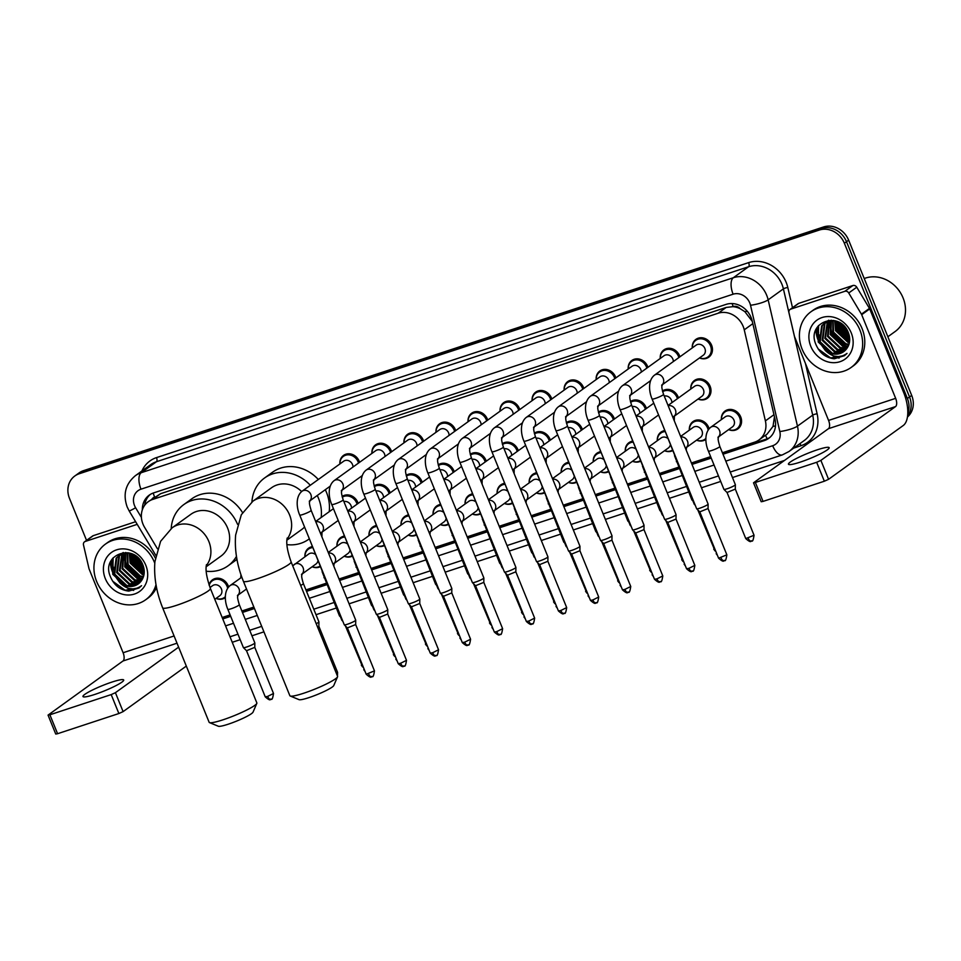 <?xml version="1.0" encoding="UTF-8"?>
<svg xmlns="http://www.w3.org/2000/svg" width="961" height="961" viewBox="0 0 961 961"><rect width="100%" height="100%" fill="white"/><g stroke="black" fill="none" stroke-linecap="round" stroke-linejoin="round"><path stroke-width="1.44" d="M689.349 430.144A10.991 9.634 54.2 0 1 693.001 421.591A10.991 9.634 54.2 0 1 708.677 427.465A10.991 9.634 54.2 0 1 709.122 428.738M705.879 439.405A10.991 9.634 54.2 0 1 705.855 439.417A10.991 9.634 54.2 0 1 696.581 440.174M672.508 450.745A10.991 9.634 54.2 0 1 664.544 450.733M640.482 461.292A10.991 9.634 54.2 0 1 632.506 461.28M608.445 471.839A10.991 9.634 54.2 0 1 600.469 471.827M576.408 482.386A10.991 9.634 54.2 0 1 568.431 482.374M544.37 492.945A10.991 9.634 54.2 0 1 536.394 492.921M512.333 503.492A10.991 9.634 54.2 0 1 504.369 503.468M480.296 514.039A10.991 9.634 54.2 0 1 472.331 514.027M448.27 524.586A10.991 9.634 54.2 0 1 440.294 524.574M416.233 535.133A10.991 9.634 54.2 0 1 408.257 535.121M384.196 545.68A10.991 9.634 54.2 0 1 376.219 545.668M352.158 556.239A10.991 9.634 54.2 0 1 344.182 556.215M320.121 566.786A10.991 9.634 54.2 0 1 312.157 566.774M292.048 564.191A10.991 9.634 54.2 0 1 292.216 564.6A10.991 9.634 54.2 0 1 292.372 565.008M209.078 584.949A10.991 9.634 54.2 0 1 212.477 579.831A10.991 9.634 54.2 0 1 228.153 585.693A10.991 9.634 54.2 0 1 228.586 586.979M225.342 597.646A10.991 9.634 54.2 0 1 225.318 597.658A10.991 9.634 54.2 0 1 216.045 598.415M721.387 419.597A10.991 9.634 54.2 0 1 725.038 411.044A10.991 9.634 54.2 0 1 740.715 416.906A10.991 9.634 54.2 0 1 737.892 428.87A10.991 9.634 54.2 0 1 728.606 429.627M662.465 390.995A10.991 9.634 54.2 0 1 678.106 396.893A10.991 9.634 54.2 0 1 678.478 397.926M630.44 401.542A10.991 9.634 54.2 0 1 646.068 407.44A10.991 9.634 54.2 0 1 646.441 408.473M598.403 412.089A10.991 9.634 54.2 0 1 614.043 417.987A10.991 9.634 54.2 0 1 614.403 419.02M566.365 422.648A10.991 9.634 54.2 0 1 582.006 428.534A10.991 9.634 54.2 0 1 582.366 429.567M534.328 433.195A10.991 9.634 54.2 0 1 549.968 439.093A10.991 9.634 54.2 0 1 550.329 440.114M502.291 443.742A10.991 9.634 54.2 0 1 517.931 449.64A10.991 9.634 54.2 0 1 518.303 450.673M470.253 454.289A10.991 9.634 54.2 0 1 485.894 460.187A10.991 9.634 54.2 0 1 486.266 461.22M438.228 464.836A10.991 9.634 54.2 0 1 453.856 470.734A10.991 9.634 54.2 0 1 454.229 471.767M406.191 475.395A10.991 9.634 54.2 0 1 421.831 481.281A10.991 9.634 54.2 0 1 422.191 482.314M374.153 485.942A10.991 9.634 54.2 0 1 389.794 491.828A10.991 9.634 54.2 0 1 390.154 492.861M342.116 496.489A10.991 9.634 54.2 0 1 357.756 502.387A10.991 9.634 54.2 0 1 358.117 503.408M690.815 389.037A10.991 9.634 54.2 0 1 694.467 380.472A10.991 9.634 54.2 0 1 710.143 386.346A10.991 9.634 54.2 0 1 707.32 398.298A10.991 9.634 54.2 0 1 698.034 399.055M500.068 411.212A10.991 9.634 54.2 0 1 503.72 402.647A10.991 9.634 54.2 0 1 519.396 408.521A10.991 9.634 54.2 0 1 519.757 409.554M468.031 421.759A10.991 9.634 54.2 0 1 471.683 413.194A10.991 9.634 54.2 0 1 487.359 419.068A10.991 9.634 54.2 0 1 487.72 420.101M628.206 369.012A10.991 9.634 54.2 0 1 631.857 360.459A10.991 9.634 54.2 0 1 647.534 366.321A10.991 9.634 54.2 0 1 647.906 367.354M435.994 432.306A10.991 9.634 54.2 0 1 439.645 423.753A10.991 9.634 54.2 0 1 455.322 429.615A10.991 9.634 54.2 0 1 455.694 430.648M660.243 358.465A10.991 9.634 54.2 0 1 663.895 349.9A10.991 9.634 54.2 0 1 679.571 355.774A10.991 9.634 54.2 0 1 679.932 356.807M532.106 400.665A10.991 9.634 54.2 0 1 535.757 392.1A10.991 9.634 54.2 0 1 551.434 397.974A10.991 9.634 54.2 0 1 551.794 398.995M596.168 379.559A10.991 9.634 54.2 0 1 599.82 371.006A10.991 9.634 54.2 0 1 615.496 376.868A10.991 9.634 54.2 0 1 615.869 377.901M564.131 390.106A10.991 9.634 54.2 0 1 567.795 381.553A10.991 9.634 54.2 0 1 583.471 387.415A10.991 9.634 54.2 0 1 583.832 388.448M403.956 442.853A10.991 9.634 54.2 0 1 407.608 434.3A10.991 9.634 54.2 0 1 423.284 440.162A10.991 9.634 54.2 0 1 423.657 441.195M371.919 453.4A10.991 9.634 54.2 0 1 375.583 444.847A10.991 9.634 54.2 0 1 391.259 450.721A10.991 9.634 54.2 0 1 391.62 451.742M339.894 463.959A10.991 9.634 54.2 0 1 343.545 455.394A10.991 9.634 54.2 0 1 359.222 461.268A10.991 9.634 54.2 0 1 359.582 462.301M692.28 347.918A10.991 9.634 54.2 0 1 695.932 339.353A10.991 9.634 54.2 0 1 711.608 345.227A10.991 9.634 54.2 0 1 708.774 357.18A10.991 9.634 54.2 0 1 699.5 357.948M752.307 321.418L744.859 311.664L740.102 308.661A6.871 6.018 -125.8 0 0 733.219 306.571A20.601 9.538 -108.2 0 1 732.114 303.556M722.408 452.775L754.649 442.156A20.601 18.067 -125.8 0 0 759.01 439.934A20.601 18.067 -125.8 0 0 765.388 420.882L744.246 329.827A20.601 18.067 -125.8 0 0 743.177 326.452A20.601 18.067 -125.8 0 0 718.143 313.238L152.631 499.456A20.601 18.067 -125.8 0 0 148.27 501.678A20.601 18.067 -125.8 0 0 144.57 527.301L157.472 548.815M733.219 306.571L732.907 306.667A20.601 18.067 54.2 0 1 740.102 308.661M759.01 439.934L767.046 434.144L773.004 426.396L774.458 416.822M732.907 306.667L726.192 307.436L160.679 493.666L148.27 501.678M222.171 617.503L230.111 614.884M241.872 611.004L253.86 607.064M305.946 589.91L326.211 583.243M339.029 579.015L358.249 572.684M371.054 568.468L390.286 562.137M403.091 557.921L422.323 551.59M435.129 547.374L454.361 541.043M467.166 536.827L486.386 530.496M499.203 526.268L518.423 519.937M531.241 515.721L550.461 509.39M563.266 505.174L582.498 498.843M595.303 494.627L614.535 488.296M627.341 484.08L646.573 477.749M659.378 473.533L678.598 467.19M691.415 462.974L710.635 456.643M657.312 440.703A10.991 9.634 54.2 0 1 660.964 432.138A10.991 9.634 54.2 0 1 664.363 430.684M625.275 451.25A10.991 9.634 54.2 0 1 628.938 442.685A10.991 9.634 54.2 0 1 632.326 441.231M593.249 461.797A10.991 9.634 54.2 0 1 596.901 453.244A10.991 9.634 54.2 0 1 600.289 451.778M561.212 472.344A10.991 9.634 54.2 0 1 564.864 463.791A10.991 9.634 54.2 0 1 568.263 462.325M529.175 482.89A10.991 9.634 54.2 0 1 532.826 474.338A10.991 9.634 54.2 0 1 536.226 472.872M497.137 493.449A10.991 9.634 54.2 0 1 500.789 484.885A10.991 9.634 54.2 0 1 504.189 483.419M465.1 503.996A10.991 9.634 54.2 0 1 468.764 495.432A10.991 9.634 54.2 0 1 472.151 493.978M433.063 514.543A10.991 9.634 54.2 0 1 436.726 505.979A10.991 9.634 54.2 0 1 440.114 504.525M401.037 525.09A10.991 9.634 54.2 0 1 404.689 516.538A10.991 9.634 54.2 0 1 408.077 515.072M369 535.637A10.991 9.634 54.2 0 1 372.652 527.084A10.991 9.634 54.2 0 1 376.051 525.619M336.963 546.184A10.991 9.634 54.2 0 1 340.614 537.631A10.991 9.634 54.2 0 1 344.014 536.166M304.925 556.743A10.991 9.634 54.2 0 1 308.577 548.178A10.991 9.634 54.2 0 1 311.977 546.725M240.851 577.837A10.991 9.634 54.2 0 1 241.007 574.87M722.996 454.217L764.307 440.606A20.601 18.067 -125.8 0 0 768.656 438.396A20.601 18.067 -125.8 0 0 775.034 419.332L752.199 320.974A20.601 18.067 -125.8 0 0 751.13 317.598A20.601 18.067 -125.8 0 0 726.096 304.385L153.628 492.897A20.601 18.067 -125.8 0 0 149.279 495.107A20.601 18.067 -125.8 0 0 142.348 509.774M133.639 590.414A27.473 24.097 54.2 0 1 128.738 588.853A27.473 24.097 54.2 0 0 133.639 590.414M839.109 358.105A27.473 24.097 54.2 0 1 834.208 356.543A27.473 24.097 54.2 0 0 839.109 358.105M112.593 572.227A27.473 24.097 54.2 0 1 110.431 562.209A27.473 24.097 54.2 0 0 112.593 572.227M818.063 339.918A27.473 24.097 54.2 0 1 815.901 329.899A27.473 24.097 54.2 0 0 818.063 339.918M86.538 540.37L69.504 498.423A20.601 18.067 54.2 0 1 74.814 475.995A20.601 18.067 54.2 0 1 79.162 473.773L819.337 230.039A20.601 18.067 54.2 0 1 844.371 243.253L907.4 398.491A20.601 18.067 54.2 0 1 907.773 413.506M784.308 460.499L732.474 477.557M720.702 481.437L701.482 487.768M688.665 491.984L669.445 498.315M656.639 502.531L637.407 508.862M624.602 513.09L605.37 519.42M592.565 523.637L573.333 529.967M560.527 534.184L541.295 540.514M528.49 544.731L509.27 551.061M496.453 555.278L477.233 561.608M464.427 565.825L445.195 572.167M432.39 576.384L413.158 582.714M400.353 586.931L381.121 593.261M368.315 597.478L349.095 603.808M336.278 608.025L316.013 614.704M263.927 631.857L251.938 635.798M240.178 639.678L232.238 642.284M74.814 475.995L79.09 472.908A20.601 18.067 54.2 0 1 83.451 470.686L823.613 226.952A20.601 18.067 54.2 0 1 848.647 240.178L911.689 395.415L909.538 396.953A20.601 18.067 54.2 0 1 907.568 416.149A20.601 18.067 54.2 0 0 909.538 396.953L846.509 241.716L909.538 396.953L907.4 398.491M823.613 226.952L821.475 228.502A20.601 18.067 54.2 0 1 846.509 241.716A20.601 18.067 54.2 0 0 821.475 228.502L81.313 472.235L821.475 228.502L819.337 230.039M76.952 474.446A20.601 18.067 54.2 0 1 81.313 472.235A20.601 18.067 54.2 0 0 76.952 474.446M113.939 568.504A27.473 24.097 54.2 0 1 113.518 567.062A27.473 24.097 54.2 0 0 113.939 568.504M113.086 565.2A27.473 24.097 54.2 0 1 112.593 558.485A27.473 24.097 54.2 0 0 113.086 565.2M819.409 336.194A27.473 24.097 54.2 0 1 818.988 334.752A27.473 24.097 54.2 0 0 819.409 336.194M818.556 332.878A27.473 24.097 54.2 0 1 818.063 326.175A27.473 24.097 54.2 0 0 818.556 332.878M222.76 618.932L230.688 616.325M242.46 612.445L254.449 608.505M306.535 591.351L326.8 584.672M339.605 580.456L358.837 574.125M371.643 569.909L390.875 563.578M403.68 559.362L422.9 553.031M435.717 548.815L454.937 542.485M467.755 538.268L486.975 531.926M499.78 527.709L519.012 521.379M531.817 517.162L551.049 510.832M563.855 506.615L583.087 500.285M595.892 496.068L615.112 489.738M627.929 485.521L647.149 479.191M659.967 474.962L679.187 468.632M691.992 464.415L711.224 458.085M144.643 505.306A20.601 18.067 54.2 0 1 150.372 494.386M230.388 615.581L224.165 617.635A20.601 18.067 54.2 0 1 222.423 618.103M769.701 437.579A20.601 18.067 54.2 0 1 766.446 439.069L722.696 453.472M710.924 457.352L691.692 463.682M678.886 467.899L659.666 474.229M646.849 478.446L627.629 484.776M614.812 488.993L595.592 495.323M582.786 499.54L563.554 505.87M550.749 510.099L531.517 516.429M518.712 520.646L499.48 526.976M486.674 531.193L467.454 537.523M454.637 541.74L435.417 548.07M422.6 552.287L403.38 558.617M390.574 562.846L371.342 569.176M358.537 573.393L339.305 579.723M326.5 583.94L306.235 590.607M254.148 607.76L242.16 611.713M816.43 328.77A27.473 24.097 -125.8 0 0 818.592 339.533M110.959 561.08A27.473 24.097 -125.8 0 0 113.122 571.843M911.689 395.415A20.601 18.067 54.2 0 1 907.448 417.002M800.249 462.121A21.971 2.823 -22.1 0 0 829.175 447.694A21.971 2.823 -22.1 0 0 817.367 449.784A21.971 2.823 -22.1 0 0 788.452 464.223A21.971 2.823 -22.1 0 0 800.249 462.121M790.759 309.13A3.436 3.015 -125.8 0 0 790.026 309.49L798.05 303.712A3.436 3.015 54.2 0 1 798.783 303.34L790.759 309.13L844.827 291.315L852.851 285.537A3.436 3.015 54.2 0 1 856.756 287.207L869.453 308.385A3.436 3.015 54.2 0 1 869.717 308.913L903.688 392.568A27.473 12.709 -108.2 0 1 903.232 425.519L828.574 479.311L824.346 481.221L816.658 462.289L820.886 460.379L895.544 406.587A6.871 3.183 71.8 0 0 895.652 398.347L861.693 314.691A3.436 3.015 -125.8 0 0 861.428 314.163L848.731 292.985A3.436 3.015 -125.8 0 0 844.827 291.315M798.783 303.34L852.851 285.537M790.026 309.49A3.436 3.015 -125.8 0 0 788.969 312.673L794.435 336.218A3.436 3.015 -125.8 0 0 794.615 336.782L828.574 420.438A6.871 3.183 71.8 0 1 828.466 428.678L753.52 482.806L755.37 482.47L763.046 501.402L824.346 481.221M763.046 501.402L761.208 501.738L753.52 482.806M755.37 482.47L816.658 462.289M864.227 278.534A30.908 27.112 54.2 0 1 903.064 297.898A30.908 27.112 54.2 0 1 895.111 331.545L887.868 336.758M802.111 349.143A34.344 30.115 54.2 0 1 810.952 311.772A34.344 30.115 54.2 0 1 859.939 330.103A34.344 30.115 54.2 0 1 851.098 367.486A34.344 30.115 54.2 0 1 802.111 349.143M810.952 311.772L813.09 310.223A34.344 30.115 54.2 0 1 862.077 328.566A34.344 30.115 54.2 0 1 853.236 365.949L851.098 367.486M834.268 358.789L844.455 355.69L847.025 353.384C839.95 358.513 832.707 357.54 825.307 350.477A17.166 15.064 54.2 0 0 843.734 351.63A17.166 15.064 54.2 0 0 847.17 347.99C850.053 343.545 850.485 338.536 848.455 332.938C840.286 310.043 806.267 321.851 815.733 344.05C819.373 352.855 825.547 357.768 834.268 358.789M851.266 332.962A24.037 21.082 54.2 0 1 839.986 361.708A24.037 21.082 54.2 0 1 810.784 346.296A24.037 21.082 54.2 0 1 822.051 317.538A24.037 21.082 54.2 0 1 851.266 332.962M826.232 322.103L824.97 323.509L822.844 339.87L835.169 351.474L845.091 350.501M825.859 322.307L824.298 323.989L822.172 340.35L834.496 351.954L844.779 350.789M827.769 321.418L825.511 337.936L837.848 349.54L846.269 349.251M827.373 321.575L824.85 338.416L837.175 350.02L845.98 349.576M829.427 320.902L828.19 336.014L840.527 347.618L847.302 347.798M829.007 321.01L827.529 336.494L839.854 348.098L847.049 348.182M831.229 320.578L830.869 334.08L843.193 345.684L848.251 346.14M830.76 320.638L830.196 334.56L842.533 346.164L848.034 346.573M833.175 320.457L833.547 332.158L845.872 343.762L849.007 344.254M832.682 320.469L832.875 332.638L845.199 344.242L848.839 344.747M835.289 320.83L836.214 330.224L849.524 342.056M834.737 320.686L835.553 330.704L847.878 342.308L849.416 342.633M837.716 321.695L838.893 328.302L849.716 339.425M837.067 321.43L838.232 328.782L849.704 340.134M840.719 323.328L841.572 326.368L849.368 336.002M839.878 322.812L840.899 326.86L849.536 336.975M844.07 326.127L847.998 331.857M831.277 320.181L825.139 322.704L822.292 325.431L820.165 341.792L832.49 353.396L843.806 351.582M833.788 320.481L824.466 323.196L821.619 325.911L819.493 342.272L825.307 350.477M828.562 320.277L826.532 321.827M828.766 320.253L826.172 322.031M828.838 320.241L828.046 321.094M828.538 320.373L827.649 321.262M841.632 323.989L849.08 334.812M838.004 321.827L839.277 326.8L849.716 338.981M835.145 321.791L836.599 328.734L849.44 342.044M829.799 325.647L831.253 332.578L844.082 345.9M842.208 324.434L848.875 334.116M838.4 322.007L839.614 326.56L849.692 338.536M835.457 320.878L836.935 328.482L849.572 341.72M830.112 323.785L831.589 332.338L845.812 346.14M818.616 325.491L818.207 341.984L833.307 356.026L838.485 356.615M818.111 348.867L830.628 357.96L844.731 355.486M337.539 676.808L333.755 685.565A18.884 2.427 157.9 0 1 308.925 697.626A18.884 2.427 157.9 0 1 299.051 699.656L290.222 696.016A25.755 3.303 -22.1 0 0 303.688 693.241A25.755 3.303 -22.1 0 0 337.539 676.808A25.755 3.303 -22.1 0 0 337.575 676.328L291.099 561.861A25.755 3.303 157.9 0 1 257.2 578.774A25.755 3.303 157.9 0 1 243.373 581.237L289.862 695.704A25.755 3.303 -22.1 0 0 290.222 696.016M301.634 491.539A25.755 22.584 -125.8 0 0 271.591 487.72L252.863 501.222L241.319 514.736L235.625 535.097C234.484 550.185 237.067 565.573 243.373 581.237M251.926 501.918A37.767 33.13 54.2 0 1 264.575 477.977A37.767 33.13 54.2 0 1 310.295 485.281M317.262 495.492A37.767 33.13 54.2 0 1 318.451 498.146A37.767 33.13 54.2 0 1 321.166 517.499M264.575 477.977L272.6 472.187A37.767 33.13 54.2 0 1 318.319 479.491M325.298 489.702A37.767 33.13 54.2 0 1 326.476 492.368A37.767 33.13 54.2 0 1 329.203 511.72M286.883 540.19L301.706 529.511A25.755 22.584 -125.8 0 0 304.565 527.012M309.346 538.809A37.767 33.13 54.2 0 1 308.733 539.265A37.767 33.13 54.2 0 1 286.907 544.623M256.815 703.392L253.031 712.149A18.884 2.427 157.9 0 1 228.201 724.21A18.884 2.427 157.9 0 1 218.327 726.24L209.498 722.6A25.755 3.303 -22.1 0 0 222.964 719.825A25.755 3.303 -22.1 0 0 256.815 703.392A25.755 3.303 -22.1 0 0 256.851 702.911L210.375 588.432A25.755 3.303 157.9 0 1 176.476 605.358A25.755 3.303 157.9 0 1 162.649 607.82L209.138 722.288A25.755 3.303 -22.1 0 0 209.498 722.6M206.159 566.774L220.982 556.095A25.755 22.584 -125.8 0 0 227.613 528.057A25.755 22.584 -125.8 0 0 190.867 514.303L172.139 527.805L160.595 541.319L154.901 561.68C153.76 576.768 156.343 592.156 162.649 607.82M171.202 528.502A37.767 33.13 54.2 0 1 183.839 504.561A37.767 33.13 54.2 0 1 237.559 524.334M183.839 504.561L191.876 498.771A37.767 33.13 54.2 0 1 242.532 512.585M236.454 556.383A37.767 33.13 54.2 0 1 228.009 565.849A37.767 33.13 54.2 0 1 206.183 571.206M236.959 559.362A37.767 33.13 54.2 0 1 236.034 560.071L228.009 565.849M661.661 385.205L662.249 384.592C662.405 386.67 660.567 384.52 663.546 394.346A6.186 0.793 157.9 0 1 655.414 398.407A6.186 0.793 157.9 0 1 655.09 398.515A6.186 0.793 157.9 0 1 652.087 398.995C648.987 391.944 647.738 380.532 654.429 375.186L696.064 345.179A6.186 5.418 54.2 0 1 704.881 348.483A6.186 5.418 54.2 0 1 703.296 355.21L662.165 384.844M692.34 347.87A10.307 9.033 54.2 0 1 695.8 340.302A10.307 9.033 54.2 0 1 710.491 345.804A10.307 9.033 54.2 0 1 707.837 357.011A10.307 9.033 54.2 0 1 699.572 357.9M663.546 394.346L708.101 504.081A6.186 0.793 157.9 0 1 708.113 504.129A6.186 0.793 157.9 0 1 707.584 504.693A6.186 0.793 157.9 0 1 699.968 508.141A6.186 0.793 157.9 0 1 696.677 508.777A6.186 0.793 157.9 0 1 696.653 508.729L652.087 398.995M708.053 508.513L699.776 511.877M629.623 395.764L630.212 395.139C630.368 397.217 628.542 395.067 631.509 404.893A6.186 0.793 157.9 0 1 623.377 408.954A6.186 0.793 157.9 0 1 623.052 409.062A6.186 0.793 157.9 0 1 620.049 409.542C616.95 402.491 615.701 391.079 622.392 385.733L664.027 355.738A6.186 5.418 54.2 0 1 672.844 359.03A6.186 5.418 54.2 0 1 673.337 361.564M660.303 358.417A10.307 9.033 54.2 0 1 663.763 350.849A10.307 9.033 54.2 0 1 678.454 356.351A10.307 9.033 54.2 0 1 678.874 357.564M631.509 404.893L676.063 514.64A6.186 0.793 157.9 0 1 676.076 514.676A6.186 0.793 157.9 0 1 675.547 515.24A6.186 0.793 157.9 0 1 667.931 518.7A6.186 0.793 157.9 0 1 664.64 519.324A6.186 0.793 157.9 0 1 664.616 519.288L620.049 409.542M692.352 571.17A4.469 2.066 -108.2 0 1 692.088 571.302A4.469 2.066 -108.2 0 1 688.953 568.311L694.827 565.38L676.015 519.084L667.739 522.424M597.586 406.311L598.186 405.698C598.343 407.776 596.505 405.614 599.472 415.44A6.186 0.793 157.9 0 1 591.339 419.501A6.186 0.793 157.9 0 1 591.015 419.609A6.186 0.793 157.9 0 1 588.024 420.101C584.913 413.038 583.663 401.626 590.354 396.28L631.99 366.285A6.186 5.418 54.2 0 1 640.807 369.589A6.186 5.418 54.2 0 1 641.299 372.111M628.266 368.964A10.307 9.033 54.2 0 1 631.725 361.396A10.307 9.033 54.2 0 1 646.429 366.898A10.307 9.033 54.2 0 1 646.837 368.123M599.472 415.44L644.038 525.186A6.186 0.793 157.9 0 1 644.038 525.223A6.186 0.793 157.9 0 1 643.51 525.799A6.186 0.793 157.9 0 1 635.894 529.247A6.186 0.793 157.9 0 1 632.602 529.871A6.186 0.793 157.9 0 1 632.578 529.835L588.024 420.101M660.315 581.717A4.469 2.066 -108.2 0 1 660.051 581.849A4.469 2.066 -108.2 0 1 656.916 578.87L662.79 575.939L643.99 529.631L635.726 532.995L632.602 529.871M565.548 416.858L566.149 416.245C566.305 418.323 564.467 416.161 567.434 425.999A6.186 0.793 157.9 0 1 559.302 430.06A6.186 0.793 157.9 0 1 558.978 430.156A6.186 0.793 157.9 0 1 555.987 430.648C552.875 423.597 551.638 412.173 558.329 406.827L599.964 376.832A6.186 5.418 54.2 0 1 608.781 380.136A6.186 5.418 54.2 0 1 609.262 382.658M596.24 379.511A10.307 9.033 54.2 0 1 599.688 371.943A10.307 9.033 54.2 0 1 614.391 377.445A10.307 9.033 54.2 0 1 614.8 378.67M611.941 540.166L612.001 535.77A6.186 0.793 157.9 0 1 612.001 535.77A6.186 0.793 157.9 0 1 611.472 536.346A6.186 0.793 157.9 0 1 603.856 539.794A6.186 0.793 157.9 0 1 600.565 540.418A6.186 0.793 157.9 0 1 600.541 540.382L555.987 430.648M628.278 592.264A4.469 2.066 -108.2 0 1 628.013 592.396A4.469 2.066 -108.2 0 1 624.878 589.417L630.752 586.486L611.953 540.178L603.676 543.518M533.511 427.405L534.112 426.792C534.268 428.87 532.43 426.72 535.397 436.546A6.186 0.793 157.9 0 1 527.265 440.606A6.186 0.793 157.9 0 1 526.94 440.703A6.186 0.793 157.9 0 1 523.949 441.195C520.838 434.144 519.601 422.72 526.292 417.374L567.927 387.379A6.186 5.418 54.2 0 1 576.744 390.683A6.186 5.418 54.2 0 1 577.225 393.205M564.203 390.058A10.307 9.033 54.2 0 1 567.663 382.49A10.307 9.033 54.2 0 1 582.354 387.992A10.307 9.033 54.2 0 1 582.774 389.217M535.397 436.546L579.963 546.28A6.186 0.793 157.9 0 1 579.976 546.328A6.186 0.793 157.9 0 1 579.435 546.893A6.186 0.793 157.9 0 1 571.831 550.341A6.186 0.793 157.9 0 1 568.528 550.965A6.186 0.793 157.9 0 1 568.504 550.929L523.949 441.195M592.841 599.964L598.715 597.033L579.915 550.725L571.639 554.077L590.45 600.385C596.661 605.923 595.424 601.886 595.976 602.955A4.469 2.066 -108.2 0 1 592.841 599.964L590.45 600.385M501.486 437.952L502.074 437.339C502.231 439.417 500.393 437.267 503.372 447.093A6.186 0.793 157.9 0 1 495.227 451.153A6.186 0.793 157.9 0 1 494.915 451.262A6.186 0.793 157.9 0 1 491.912 451.742C488.813 444.691 487.563 433.279 494.254 427.921L535.89 397.926A6.186 5.418 54.2 0 1 544.707 401.23A6.186 5.418 54.2 0 1 545.199 403.752M532.166 400.617A10.307 9.033 54.2 0 1 535.625 393.049A10.307 9.033 54.2 0 1 550.317 398.551A10.307 9.033 54.2 0 1 550.737 399.764M503.372 447.093L547.926 556.827A6.186 0.793 157.9 0 1 547.938 556.875A6.186 0.793 157.9 0 1 547.41 557.44A6.186 0.793 157.9 0 1 539.794 560.888A6.186 0.793 157.9 0 1 536.502 561.512A6.186 0.793 157.9 0 1 536.478 561.476L491.912 451.742M564.215 613.358A4.469 2.066 -108.2 0 1 563.939 613.502A4.469 2.066 -108.2 0 1 560.804 610.511L566.678 607.58L547.878 561.272L539.614 564.648L536.502 561.512M469.448 448.511L470.037 447.886C470.193 449.964 468.355 447.814 471.334 457.64A6.186 0.793 157.9 0 1 463.202 461.7A6.186 0.793 157.9 0 1 462.878 461.809A6.186 0.793 157.9 0 1 459.875 462.289C456.775 455.238 455.526 443.826 462.217 438.48L503.852 408.473A6.186 5.418 54.2 0 1 512.669 411.776A6.186 5.418 54.2 0 1 513.162 414.311M500.128 411.164A10.307 9.033 54.2 0 1 503.588 403.596A10.307 9.033 54.2 0 1 518.279 409.098A10.307 9.033 54.2 0 1 518.7 410.311M471.334 457.64L515.889 567.374A6.186 0.793 157.9 0 1 515.901 567.422A6.186 0.793 157.9 0 1 515.372 567.987A6.186 0.793 157.9 0 1 507.756 571.435A6.186 0.793 157.9 0 1 504.465 572.071A6.186 0.793 157.9 0 1 504.441 572.035L459.875 462.289M515.841 571.807L507.564 575.171L526.376 621.491C532.598 627.016 531.349 622.992 531.901 624.049A4.469 2.066 -108.2 0 1 528.766 621.058L526.376 621.491M437.411 459.058L438 458.445C438.156 460.523 436.33 458.361 439.297 468.187A6.186 0.793 157.9 0 1 431.165 472.247A6.186 0.793 157.9 0 1 430.84 472.356A6.186 0.793 157.9 0 1 427.837 472.836C424.738 465.785 423.489 454.373 430.18 449.027L471.815 419.032A6.186 5.418 54.2 0 1 480.632 422.323A6.186 5.418 54.2 0 1 481.125 424.858M468.091 421.711A10.307 9.033 54.2 0 1 471.551 414.143A10.307 9.033 54.2 0 1 486.242 419.645A10.307 9.033 54.2 0 1 486.662 420.87M439.297 468.187L483.851 577.933A6.186 0.793 157.9 0 1 483.863 577.969A6.186 0.793 157.9 0 1 483.335 578.546A6.186 0.793 157.9 0 1 475.719 581.994A6.186 0.793 157.9 0 1 472.428 582.618A6.186 0.793 157.9 0 1 472.404 582.582L427.837 472.836M496.741 631.617L502.615 628.674L483.803 582.378L475.527 585.717L494.338 632.038C500.561 637.575 499.312 633.539 499.876 634.596A4.469 2.066 -108.2 0 1 496.741 631.617L494.338 632.038M405.374 469.605L405.974 468.992C406.131 471.07 404.293 468.908 407.26 478.746A6.186 0.793 157.9 0 1 399.127 482.806A6.186 0.793 157.9 0 1 398.803 482.902A6.186 0.793 157.9 0 1 395.812 483.395C392.701 476.332 391.451 464.92 398.142 459.574L439.79 429.579A6.186 5.418 54.2 0 1 448.607 432.882A6.186 5.418 54.2 0 1 449.087 435.405M436.054 432.258A10.307 9.033 54.2 0 1 439.513 424.69A10.307 9.033 54.2 0 1 454.217 430.192A10.307 9.033 54.2 0 1 454.625 431.417M468.103 645.011A4.469 2.066 -108.2 0 1 467.839 645.143A4.469 2.066 -108.2 0 1 464.704 642.164L470.578 639.233L451.778 592.937L451.826 588.516A6.186 0.793 157.9 0 1 451.826 588.516A6.186 0.793 157.9 0 1 451.298 589.093A6.186 0.793 157.9 0 1 443.682 592.541A6.186 0.793 157.9 0 1 440.39 593.165A6.186 0.793 157.9 0 1 440.366 593.129L395.812 483.395M451.778 592.937L443.501 596.264M373.336 480.152L373.937 479.539C374.093 481.617 372.255 479.467 375.222 489.293A6.186 0.793 157.9 0 1 367.09 493.353A6.186 0.793 157.9 0 1 366.766 493.449A6.186 0.793 157.9 0 1 363.775 493.942C360.663 486.891 359.426 475.467 366.117 470.121L407.752 440.126A6.186 5.418 54.2 0 1 416.569 443.429A6.186 5.418 54.2 0 1 417.05 445.952M404.028 442.805A10.307 9.033 54.2 0 1 407.476 435.237A10.307 9.033 54.2 0 1 422.179 440.739A10.307 9.033 54.2 0 1 422.588 441.964M375.222 489.293L419.789 599.027A6.186 0.793 157.9 0 1 419.789 599.075A6.186 0.793 157.9 0 1 419.26 599.64A6.186 0.793 157.9 0 1 411.656 603.088A6.186 0.793 157.9 0 1 408.353 603.712A6.186 0.793 157.9 0 1 408.329 603.676L363.775 493.942M432.666 652.711L438.54 649.78L419.741 603.472L411.464 606.823L430.264 653.132C436.486 658.669 435.249 654.633 435.801 655.702A4.469 2.066 -108.2 0 1 432.666 652.711L430.264 653.132M341.299 490.699L341.9 490.086C342.056 492.164 340.218 490.014 343.185 499.84A6.186 0.793 157.9 0 1 335.053 503.9A6.186 0.793 157.9 0 1 334.728 504.008A6.186 0.793 157.9 0 1 331.737 504.489C328.626 497.438 327.389 486.014 334.08 480.668L375.715 450.673A6.186 5.418 54.2 0 1 384.532 453.976A6.186 5.418 54.2 0 1 385.013 456.499M371.991 453.364A10.307 9.033 54.2 0 1 375.451 445.784A10.307 9.033 54.2 0 1 390.142 451.286A10.307 9.033 54.2 0 1 390.562 452.511M343.185 499.84L387.751 609.574A6.186 0.793 157.9 0 1 387.763 609.622A6.186 0.793 157.9 0 1 387.223 610.187A6.186 0.793 157.9 0 1 379.619 613.635A6.186 0.793 157.9 0 1 376.316 614.259A6.186 0.793 157.9 0 1 376.292 614.223L331.737 504.489M404.028 666.105A4.469 2.066 -108.2 0 1 403.764 666.249A4.469 2.066 -108.2 0 1 400.629 663.258L406.503 660.327L387.703 614.019L379.439 617.394L376.316 614.259M309.274 501.258L309.862 500.633C310.019 502.711 308.181 500.561 311.16 510.387A6.186 0.793 157.9 0 1 303.015 514.447A6.186 0.793 157.9 0 1 302.703 514.555A6.186 0.793 157.9 0 1 299.7 515.036C296.601 507.985 295.351 496.573 302.042 491.227L343.678 461.22A6.186 5.418 54.2 0 1 352.495 464.523A6.186 5.418 54.2 0 1 352.987 467.058M339.954 463.911A10.307 9.033 54.2 0 1 343.413 456.343A10.307 9.033 54.2 0 1 358.105 461.845A10.307 9.033 54.2 0 1 358.525 463.058M311.16 510.387L355.714 620.121A6.186 0.793 157.9 0 1 355.726 620.169A6.186 0.793 157.9 0 1 355.198 620.734A6.186 0.793 157.9 0 1 347.582 624.182A6.186 0.793 157.9 0 1 344.29 624.818A6.186 0.793 157.9 0 1 344.266 624.782L299.7 515.036M355.666 624.554L347.389 627.917M668.051 405.434L694.599 386.298A6.186 5.418 54.2 0 1 703.416 389.601A6.186 5.418 54.2 0 1 701.83 396.328L674.298 416.173M690.875 388.989A10.307 9.033 54.2 0 1 694.335 381.421A10.307 9.033 54.2 0 1 709.026 386.923A10.307 9.033 54.2 0 1 706.383 398.13A10.307 9.033 54.2 0 1 698.106 399.019M694.851 504.309A6.186 0.793 157.9 0 1 694.25 504.249A6.186 0.793 157.9 0 1 694.226 504.213L662.393 424.366M664.243 396.076A6.186 5.418 54.2 0 1 671.391 400.148A6.186 5.418 54.2 0 1 671.871 402.683M665.553 389.613L662.658 391.716A10.307 9.033 54.2 0 1 677 397.47A10.307 9.033 54.2 0 1 677.409 398.683M662.814 514.868A6.186 0.793 157.9 0 1 662.213 514.808A6.186 0.793 157.9 0 1 662.189 514.76L630.356 434.913M632.206 406.623A6.186 5.418 54.2 0 1 639.353 410.695A6.186 5.418 54.2 0 1 639.834 413.23M630.62 402.275A10.307 9.033 54.2 0 1 644.963 408.017A10.307 9.033 54.2 0 1 645.372 409.242M630.788 525.415A6.186 0.793 157.9 0 1 630.176 525.355A6.186 0.793 157.9 0 1 630.152 525.319L598.319 445.46M600.181 417.182A6.186 5.418 54.2 0 1 607.316 421.254A6.186 5.418 54.2 0 1 607.796 423.777M601.49 410.719L598.583 412.81A10.307 9.033 54.2 0 1 612.926 418.564A10.307 9.033 54.2 0 1 613.346 419.789M598.751 535.962A6.186 0.793 157.9 0 1 598.138 535.902A6.186 0.793 157.9 0 1 598.114 535.866L566.281 456.007M568.143 427.729A6.186 5.418 54.2 0 1 575.279 431.801A6.186 5.418 54.2 0 1 575.771 434.324M569.453 421.266L566.546 423.357A10.307 9.033 54.2 0 1 580.888 429.111A10.307 9.033 54.2 0 1 581.309 430.336M566.714 546.509A6.186 0.793 157.9 0 1 566.113 546.449A6.186 0.793 157.9 0 1 566.089 546.413L534.244 466.553M536.106 438.276A6.186 5.418 54.2 0 1 543.241 442.348A6.186 5.418 54.2 0 1 543.734 444.871M537.415 431.813L534.508 433.904A10.307 9.033 54.2 0 1 548.851 439.657A10.307 9.033 54.2 0 1 549.272 440.883M534.676 557.056A6.186 0.793 157.9 0 1 534.076 556.996A6.186 0.793 157.9 0 1 534.052 556.96L502.219 477.112M504.069 448.823A6.186 5.418 54.2 0 1 511.204 452.895A6.186 5.418 54.2 0 1 511.696 455.418M505.378 442.36L502.471 444.45A10.307 9.033 54.2 0 1 516.814 450.216A10.307 9.033 54.2 0 1 517.234 451.43M502.639 567.603A6.186 0.793 157.9 0 1 502.038 567.543A6.186 0.793 157.9 0 1 502.014 567.507L470.181 487.659M472.031 459.37A6.186 5.418 54.2 0 1 479.179 463.442A6.186 5.418 54.2 0 1 479.659 465.977M473.341 452.919L470.446 455.009A10.307 9.033 54.2 0 1 484.788 460.763A10.307 9.033 54.2 0 1 485.197 461.977M470.602 578.162A6.186 0.793 157.9 0 1 470.001 578.102A6.186 0.793 157.9 0 1 469.977 578.066L438.144 498.206M439.994 469.929A6.186 5.418 54.2 0 1 447.141 474.001A6.186 5.418 54.2 0 1 447.622 476.524M441.303 463.466L438.408 465.556A10.307 9.033 54.2 0 1 452.751 471.31A10.307 9.033 54.2 0 1 453.16 472.536M438.576 588.709A6.186 0.793 157.9 0 1 437.964 588.649A6.186 0.793 157.9 0 1 437.94 588.612L406.107 508.753M407.969 480.476A6.186 5.418 54.2 0 1 415.104 484.548A6.186 5.418 54.2 0 1 415.584 487.071M409.278 474.013L406.371 476.103A10.307 9.033 54.2 0 1 420.714 481.857A10.307 9.033 54.2 0 1 421.134 483.083M406.539 599.256A6.186 0.793 157.9 0 1 405.926 599.196A6.186 0.793 157.9 0 1 405.902 599.159L374.069 519.3M375.931 491.023A6.186 5.418 54.2 0 1 383.067 495.095A6.186 5.418 54.2 0 1 383.559 497.618M374.334 486.662A10.307 9.033 54.2 0 1 388.676 492.404A10.307 9.033 54.2 0 1 389.097 493.63M374.502 609.803A6.186 0.793 157.9 0 1 373.901 609.742A6.186 0.793 157.9 0 1 373.877 609.706L342.032 529.859M343.894 501.57A6.186 5.418 54.2 0 1 351.029 505.642A6.186 5.418 54.2 0 1 351.522 508.165M345.203 495.107L342.296 497.197A10.307 9.033 54.2 0 1 356.639 502.963A10.307 9.033 54.2 0 1 357.06 504.177M342.464 620.35A6.186 0.793 157.9 0 1 341.864 620.289A6.186 0.793 157.9 0 1 341.84 620.253L310.007 540.406M717.951 437.315L718.552 436.69C718.708 438.769 716.87 436.618 719.837 446.445A6.186 0.793 157.9 0 1 719.321 447.057A6.186 0.793 157.9 0 1 711.38 450.613A6.186 0.793 157.9 0 1 708.389 451.093C705.278 444.042 704.029 432.63 710.72 427.285L725.171 416.87A6.186 5.418 54.2 0 1 733.988 420.173A6.186 5.418 54.2 0 1 732.402 426.9L718.456 436.943M719.837 446.445L735.369 484.692A6.186 0.793 157.9 0 1 735.369 484.728A6.186 0.793 157.9 0 1 734.841 485.293A6.186 0.793 157.9 0 1 728.702 488.224A6.186 0.793 157.9 0 1 723.933 489.377A6.186 0.793 157.9 0 1 723.909 489.341L708.389 451.093M721.447 419.549A10.307 9.033 54.2 0 1 724.906 411.981A10.307 9.033 54.2 0 1 739.598 417.482A10.307 9.033 54.2 0 1 736.955 428.702A10.307 9.033 54.2 0 1 728.678 429.579M735.309 489.113L727.045 492.476M680.628 436.426L693.145 427.417A6.186 5.418 54.2 0 1 701.962 430.72A6.186 5.418 54.2 0 1 700.365 437.447L686.418 447.49M689.409 430.108A10.307 9.033 54.2 0 1 692.869 422.528A10.307 9.033 54.2 0 1 707.572 428.029A10.307 9.033 54.2 0 1 708.161 429.999M692.509 499.984A6.186 0.793 157.9 0 1 691.908 499.924A6.186 0.793 157.9 0 1 691.872 499.888L674.514 455.682M705.879 438.432A10.307 9.033 54.2 0 1 704.918 439.249A10.307 9.033 54.2 0 1 696.641 440.126M648.591 446.985L661.108 437.964A6.186 5.418 54.2 0 1 667.39 438.132M657.384 440.655A10.307 9.033 54.2 0 1 660.832 433.087A10.307 9.033 54.2 0 1 664.736 431.609M670.237 445.135A6.186 5.418 54.2 0 1 668.327 447.994L654.393 458.037M660.471 510.531A6.186 0.793 157.9 0 1 659.871 510.471A6.186 0.793 157.9 0 1 659.847 510.435L642.489 466.241M672.292 450.192A10.307 9.033 54.2 0 1 664.604 450.685M616.566 457.532L629.071 448.523A6.186 5.418 54.2 0 1 635.353 448.679M625.347 451.202A10.307 9.033 54.2 0 1 628.806 443.634A10.307 9.033 54.2 0 1 632.71 442.156M638.2 455.682A6.186 5.418 54.2 0 1 636.29 458.541L622.356 468.596M628.434 521.078A6.186 0.793 157.9 0 1 627.833 521.018A6.186 0.793 157.9 0 1 627.809 520.982L610.451 476.788M640.254 460.739A10.307 9.033 54.2 0 1 632.566 461.232M584.528 468.079L597.033 459.07A6.186 5.418 54.2 0 1 603.316 459.226M593.309 461.748A10.307 9.033 54.2 0 1 596.769 454.181A10.307 9.033 54.2 0 1 600.673 452.703M606.163 466.241A6.186 5.418 54.2 0 1 604.265 469.1L590.318 479.143M596.397 531.625A6.186 0.793 157.9 0 1 595.796 531.565A6.186 0.793 157.9 0 1 595.772 531.529L578.414 487.335M608.217 471.286A10.307 9.033 54.2 0 1 600.541 471.779M552.491 478.626L564.996 469.617A6.186 5.418 54.2 0 1 571.29 469.773M561.272 472.295A10.307 9.033 54.2 0 1 564.732 464.728A10.307 9.033 54.2 0 1 568.636 463.25M574.125 476.788A6.186 5.418 54.2 0 1 572.227 479.647L558.281 489.69M564.359 542.184A6.186 0.793 157.9 0 1 563.759 542.124A6.186 0.793 157.9 0 1 563.735 542.088L546.377 497.882M576.18 481.833A10.307 9.033 54.2 0 1 568.504 482.326M520.454 489.173L532.959 480.164A6.186 5.418 54.2 0 1 539.253 480.332M529.235 482.842A10.307 9.033 54.2 0 1 532.694 475.275A10.307 9.033 54.2 0 1 536.598 473.797M542.1 487.335A6.186 5.418 54.2 0 1 540.19 490.194L526.244 500.237M532.334 552.731A6.186 0.793 157.9 0 1 531.721 552.671A6.186 0.793 157.9 0 1 531.697 552.635L514.339 508.429M544.142 492.38A10.307 9.033 54.2 0 1 536.466 492.873M488.416 499.72L500.933 490.711A6.186 5.418 54.2 0 1 507.216 490.879M497.197 493.401A10.307 9.033 54.2 0 1 500.657 485.834A10.307 9.033 54.2 0 1 504.561 484.344M510.063 497.882A6.186 5.418 54.2 0 1 508.153 500.741L494.206 510.784M500.297 563.278A6.186 0.793 157.9 0 1 499.696 563.218A6.186 0.793 157.9 0 1 499.66 563.182L482.302 518.976M512.105 502.927A10.307 9.033 54.2 0 1 504.429 503.432M456.379 510.279L468.896 501.258A6.186 5.418 54.2 0 1 475.178 501.426M465.172 503.948A10.307 9.033 54.2 0 1 468.62 496.381A10.307 9.033 54.2 0 1 472.524 494.903M478.025 508.429A6.186 5.418 54.2 0 1 476.115 511.288L462.181 521.342M468.259 573.825A6.186 0.793 157.9 0 1 467.659 573.765A6.186 0.793 157.9 0 1 467.635 573.729L450.277 529.535M480.08 513.486A10.307 9.033 54.2 0 1 472.392 513.979M424.354 520.826L436.859 511.817A6.186 5.418 54.2 0 1 443.141 511.973M433.135 514.495A10.307 9.033 54.2 0 1 436.594 506.927A10.307 9.033 54.2 0 1 440.498 505.45M445.988 518.976A6.186 5.418 54.2 0 1 444.078 521.847L430.144 531.889M436.222 584.372A6.186 0.793 157.9 0 1 435.621 584.312A6.186 0.793 157.9 0 1 435.597 584.276L418.239 540.082M448.042 524.033A10.307 9.033 54.2 0 1 440.354 524.526M392.316 531.373L404.821 522.364A6.186 5.418 54.2 0 1 411.104 522.52M401.097 525.042A10.307 9.033 54.2 0 1 404.557 517.474A10.307 9.033 54.2 0 1 408.461 515.997M413.951 529.535A6.186 5.418 54.2 0 1 412.053 532.394L398.106 542.436M404.185 594.931A6.186 0.793 157.9 0 1 403.584 594.871A6.186 0.793 157.9 0 1 403.56 594.835L386.202 550.629M416.005 534.58A10.307 9.033 54.2 0 1 408.329 535.073M360.279 541.92L372.784 532.911A6.186 5.418 54.2 0 1 379.078 533.079M369.06 535.589A10.307 9.033 54.2 0 1 372.52 528.021A10.307 9.033 54.2 0 1 376.424 526.544M381.913 540.082A6.186 5.418 54.2 0 1 380.015 542.941L366.069 552.983M372.159 605.478A6.186 0.793 157.9 0 1 371.547 605.418A6.186 0.793 157.9 0 1 371.523 605.382L354.165 561.176M383.968 545.127A10.307 9.033 54.2 0 1 376.292 545.62M328.242 552.467L340.747 543.458A6.186 5.418 54.2 0 1 347.041 543.626M337.023 546.148A10.307 9.033 54.2 0 1 340.482 538.568A10.307 9.033 54.2 0 1 344.386 537.091M349.888 550.629A6.186 5.418 54.2 0 1 347.978 553.488L334.032 563.53M340.122 616.025A6.186 0.793 157.9 0 1 339.509 615.965A6.186 0.793 157.9 0 1 339.485 615.929L322.127 571.723M351.93 555.674A10.307 9.033 54.2 0 1 344.254 556.167M292.709 565.825L308.721 554.004A6.186 5.418 54.2 0 1 315.004 554.173M301.49 574.45L302.09 573.837C302.247 575.915 300.409 573.753 303.376 583.591L318.908 621.827A6.186 0.793 157.9 0 1 318.92 621.875A6.186 0.793 157.9 0 1 318.379 622.44A6.186 0.793 157.9 0 1 316.205 623.677M304.997 556.695A10.307 9.033 54.2 0 1 308.445 549.127A10.307 9.033 54.2 0 1 312.349 547.65M336.374 673.337L337.587 672.388L318.86 626.272L317.635 627.209M317.851 561.176A6.186 5.418 54.2 0 1 315.941 564.035L301.994 574.089M319.893 566.233A10.307 9.033 54.2 0 1 312.217 566.726M237.427 595.544L238.016 594.931C238.172 597.009 236.334 594.859 239.313 604.685L254.833 642.921A6.186 0.793 157.9 0 1 254.845 642.969A6.186 0.793 157.9 0 1 254.317 643.534A6.186 0.793 157.9 0 1 248.178 646.465A6.186 0.793 157.9 0 1 243.409 647.606A6.186 0.793 157.9 0 1 243.385 647.57L227.853 609.334C224.754 602.283 223.505 590.859 230.196 585.513A6.186 5.418 54.2 0 1 231.181 584.973A6.186 5.418 54.2 0 1 239.013 588.817A6.186 5.418 54.2 0 1 237.956 595.099M240.923 577.789A10.307 9.033 54.2 0 1 241.139 575.243M267.639 696.413L273.513 693.482L254.785 647.366L246.509 650.717L265.248 696.845C271.47 702.371 270.221 698.347 270.774 699.404A4.469 2.066 -108.2 0 1 267.639 696.413L265.248 696.845M210.015 587.531L212.609 585.657A6.186 5.418 54.2 0 1 221.426 588.961A6.186 5.418 54.2 0 1 219.841 595.688L214.796 599.316M209.21 585.345A10.307 9.033 54.2 0 1 212.345 580.768A10.307 9.033 54.2 0 1 227.036 586.27A10.307 9.033 54.2 0 1 227.637 588.228M225.354 596.673A10.307 9.033 54.2 0 1 224.381 597.49A10.307 9.033 54.2 0 1 216.117 598.367M94.779 694.443A21.971 2.823 -22.1 0 0 123.705 680.004A21.971 2.823 -22.1 0 0 111.896 682.094A21.971 2.823 -22.1 0 0 82.982 696.533A21.971 2.823 -22.1 0 0 94.779 694.443M85.289 541.439A3.436 3.015 -125.8 0 0 84.556 541.8L92.58 536.022A3.436 3.015 54.2 0 1 93.313 535.649L85.289 541.439L137.195 524.346M93.313 535.649L135.621 521.715M186.314 666.081L123.104 711.62L118.876 713.53L111.188 694.599L115.416 692.689L178.626 647.149M84.556 541.8A3.436 3.015 -125.8 0 0 83.499 544.983L88.965 568.528A3.436 3.015 -125.8 0 0 89.145 569.092L123.104 652.747A6.871 3.183 71.8 0 1 122.996 660.988L48.05 715.116L49.888 714.78L57.576 733.711L118.876 713.53M57.576 733.711L55.738 734.048L48.05 715.116M49.888 714.78L111.188 694.599M156.006 584.672A34.344 30.115 54.2 0 1 145.628 599.796A34.344 30.115 54.2 0 1 96.641 581.465A34.344 30.115 54.2 0 1 105.482 544.082A34.344 30.115 54.2 0 1 154.469 562.413A34.344 30.115 54.2 0 1 154.781 563.218M105.482 544.082L107.62 542.533A34.344 30.115 54.2 0 1 155.334 558.077M128.798 591.099L138.985 588L141.555 585.693C134.468 590.823 127.236 589.85 119.825 582.786A17.166 15.064 54.2 0 0 138.264 583.94A17.166 15.064 54.2 0 0 141.699 580.312C144.582 575.855 145.015 570.846 142.985 565.248C134.816 542.352 100.797 554.161 110.263 576.36C113.903 585.165 120.077 590.078 128.798 591.099M145.796 565.272A24.037 21.082 54.2 0 1 134.516 594.03A24.037 21.082 54.2 0 1 105.314 578.606A24.037 21.082 54.2 0 1 116.581 549.848A24.037 21.082 54.2 0 1 145.796 565.272M120.762 554.413L119.5 555.818L117.374 572.179L129.699 583.783L139.621 582.81M120.389 554.617L118.828 556.299L116.701 572.66L129.026 584.264L139.309 583.099M122.299 553.728L120.041 570.245L132.378 581.849L140.786 581.561M121.903 553.884L119.38 570.738L131.705 582.33L140.51 581.885M123.957 553.212L122.72 568.323L135.057 579.927L141.832 580.108M123.537 553.32L122.059 568.804L134.384 580.408L141.579 580.492M125.759 552.887L125.398 566.389L137.723 577.993L142.781 578.45M125.29 552.947L124.726 566.882L137.063 578.474L142.564 578.882M127.705 552.767L128.077 564.467L140.402 576.071L143.537 576.564M127.212 552.779L127.405 564.948L139.729 576.552L143.369 577.056M129.819 553.14L130.744 562.533L144.054 574.366M129.267 552.995L130.083 563.026L142.408 574.63L143.946 574.942M132.234 554.004L133.423 560.611L144.246 571.735M131.597 553.74L132.762 561.092L144.234 572.444M135.249 555.65L136.102 558.677L143.898 568.311M134.408 555.122L135.429 559.17L144.066 569.284M138.6 558.437L142.528 564.167M125.807 552.491L119.669 555.014L116.822 557.74L114.695 574.101L127.02 585.705L138.336 583.892M128.318 552.791L118.996 555.506L116.149 558.221L114.023 574.582L119.825 582.786M123.092 552.587L121.062 554.137M123.296 552.563L120.702 554.341M123.368 552.551L122.576 553.404M123.068 552.683L122.179 553.572M156.535 587.519A34.344 30.115 54.2 0 1 147.766 598.259L145.628 599.796M136.162 556.299L143.609 567.122M132.534 554.137L133.807 559.11L144.246 571.29M129.675 554.101L131.128 561.044L143.97 574.354M124.329 557.957L125.783 564.9L138.612 578.21M136.738 556.743L143.405 566.425M132.93 554.317L134.144 558.87L144.222 570.846M129.987 553.188L131.465 560.804L144.102 574.029M124.642 556.095L126.119 564.66L140.342 578.45M113.146 557.8L112.737 574.294L127.837 588.336L133.014 588.925M112.641 581.177L125.158 590.27L139.261 587.796M752.823 323.653L744.246 329.827M153.219 493.041A20.601 9.538 -108.2 0 0 154.637 497.089L154.637 497.089A6.871 6.018 -125.8 0 0 152.03 498.975M767.238 438.781A20.601 9.538 -108.2 0 1 765.497 435.261M773.004 426.396A20.601 4.264 -13.1 0 0 775.515 425.903M223.949 617.707A20.601 9.538 -108.2 0 1 223.589 617.034M744.859 311.664A20.601 4.264 -13.1 0 0 747.262 311.232M726.192 307.436L718.143 313.238M773.965 414.708L765.388 420.882M160.679 493.666L152.631 499.456M725.807 461.148L772.68 445.724A13.73 12.049 -125.8 0 0 779.827 431.537L750.517 305.262A13.73 12.049 -125.8 0 0 749.808 303.015A13.73 12.049 -125.8 0 0 733.111 294.198L140.979 489.185A13.73 12.049 -125.8 0 0 134.54 505.618A13.73 12.049 -125.8 0 0 135.609 507.756L141.399 517.414M140.979 489.185A13.73 6.355 71.8 0 1 141.207 472.716L733.339 277.729A27.473 24.097 54.2 0 1 766.722 295.351A27.473 24.097 54.2 0 1 768.151 299.844L783.395 288.865A27.473 24.097 -125.8 0 0 781.966 284.36A27.473 24.097 -125.8 0 0 748.595 266.738L156.463 461.724A27.473 24.097 -125.8 0 0 150.649 464.68L135.393 475.671A27.473 24.097 54.2 0 1 141.207 472.716L156.463 461.724A3.436 1.586 -108.2 0 0 156.511 457.604L748.643 262.617A3.436 1.586 -108.2 0 1 748.595 266.738L733.339 277.729A13.73 6.355 71.8 0 0 733.111 294.198M135.393 475.671C125.531 483.936 122.78 494.35 127.164 506.927L129.182 510.964A13.73 0.637 -30.9 0 0 135.609 507.756M748.643 262.617A30.908 27.112 54.2 0 1 786.206 282.45A30.908 27.112 54.2 0 1 787.804 287.507L792.501 307.712M805.426 363.426L817.114 413.783A30.908 27.112 54.2 0 1 801.018 445.688L793.75 448.078M141.916 470.974A30.908 27.112 54.2 0 1 156.511 457.604M844.371 243.253L848.647 240.178M79.162 473.773L83.451 470.686M750.517 305.262A13.73 2.835 -13.1 0 0 768.151 299.844L797.462 426.131L812.718 415.14L783.395 288.865A3.436 0.709 166.9 0 1 787.804 287.507M779.827 431.537A13.73 2.835 -13.1 0 0 797.462 426.131A27.473 24.097 54.2 0 1 788.957 451.526L804.213 440.546A27.473 24.097 -125.8 0 0 812.718 415.14A3.436 0.709 166.9 0 1 817.114 413.783M225.583 625.875L233.511 623.269M245.283 619.389L257.272 615.448M309.346 598.295L329.623 591.616M342.428 587.399L361.648 581.069M374.466 576.852L393.686 570.522M406.503 566.305L425.723 559.975M438.528 555.758L457.76 549.416M470.566 545.199L489.798 538.869M502.603 534.652L521.835 528.322M534.64 524.105L553.86 517.775M566.678 513.558L585.898 507.228M598.703 503.011L617.935 496.681M630.74 492.452L649.972 486.122M662.778 481.905L682.01 475.575M694.815 471.358L714.047 465.028M799.744 443.754A3.436 1.586 -108.2 0 1 801.018 445.688M772.68 445.724A13.73 6.355 71.8 0 0 782.326 454.913L788.957 451.526M766.446 439.069L764.307 440.606M224.165 617.635L222.664 618.716M828.466 428.678L895.544 406.587M828.574 420.438L895.652 398.347M869.717 308.913L861.693 314.691M820.886 460.379L828.574 479.311M861.428 314.163L869.453 308.385M856.756 287.207L848.731 292.985M819.937 338.572A27.473 24.097 54.2 0 1 818.988 335.882M818.436 333.755A27.473 24.097 54.2 0 1 817.787 326.536M287.003 539.145A25.755 22.584 -125.8 0 0 289.597 514.976A25.755 22.584 -125.8 0 0 258.305 498.447A25.755 22.584 -125.8 0 0 252.863 501.222M206.279 565.729A25.755 22.584 -125.8 0 0 208.873 541.56A25.755 22.584 -125.8 0 0 177.581 525.03A25.755 22.584 -125.8 0 0 172.139 527.805M724.39 560.611A4.469 2.066 -108.2 0 1 724.113 560.756C724.222 558.966 725.411 564.455 726.852 554.833L718.588 558.197L699.788 511.889L696.677 508.777M718.588 558.197C724.81 563.723 723.561 559.698 724.113 560.756A4.469 2.066 -108.2 0 1 720.978 557.764M654.429 375.186A6.186 5.418 54.2 0 1 655.414 374.634A6.186 5.418 54.2 0 1 663.246 378.478A6.186 5.418 54.2 0 1 662.189 384.76M622.392 385.733A6.186 5.418 54.2 0 1 623.377 385.181A6.186 5.418 54.2 0 1 631.209 389.037A6.186 5.418 54.2 0 1 630.152 395.319M688.953 568.311L686.55 568.744L667.751 522.436L664.64 519.324M590.354 396.28A6.186 5.418 54.2 0 1 591.339 395.728A6.186 5.418 54.2 0 1 599.171 399.584A6.186 5.418 54.2 0 1 598.114 405.866M656.916 578.87L654.513 579.291L635.714 532.983M558.329 406.827A6.186 5.418 54.2 0 1 559.314 406.287A6.186 5.418 54.2 0 1 567.146 410.131A6.186 5.418 54.2 0 1 566.077 416.413M624.878 589.417L622.476 589.838L603.676 543.542L600.565 540.418M596.24 602.811A4.469 2.066 -108.2 0 1 595.976 602.955C596.084 601.166 597.261 606.643 598.715 597.033M526.292 417.374A6.186 5.418 54.2 0 1 527.277 416.834A6.186 5.418 54.2 0 1 535.109 420.678A6.186 5.418 54.2 0 1 534.052 426.96M494.254 427.921A6.186 5.418 54.2 0 1 495.239 427.381A6.186 5.418 54.2 0 1 503.071 431.225A6.186 5.418 54.2 0 1 502.014 437.507M560.804 610.511L558.413 610.944L539.601 564.636M532.178 623.917A4.469 2.066 -108.2 0 1 531.901 624.049C532.01 622.26 533.199 627.749 534.64 618.127L528.766 621.058M462.217 438.48A6.186 5.418 54.2 0 1 463.202 437.928A6.186 5.418 54.2 0 1 471.034 441.772A6.186 5.418 54.2 0 1 469.977 448.066M500.14 634.464A4.469 2.066 -108.2 0 1 499.876 634.596C499.972 632.806 501.161 638.296 502.615 628.674M430.18 449.027A6.186 5.418 54.2 0 1 431.165 448.475A6.186 5.418 54.2 0 1 438.997 452.331A6.186 5.418 54.2 0 1 437.94 458.613M398.142 459.574A6.186 5.418 54.2 0 1 399.127 459.034A6.186 5.418 54.2 0 1 406.959 462.878A6.186 5.418 54.2 0 1 405.902 469.16M464.704 642.164L462.301 642.585L443.501 596.288L440.39 593.165M436.066 655.558A4.469 2.066 -108.2 0 1 435.801 655.702C435.91 653.912 437.087 659.39 438.54 649.78M366.117 470.121A6.186 5.418 54.2 0 1 367.102 469.581A6.186 5.418 54.2 0 1 374.934 473.425A6.186 5.418 54.2 0 1 373.865 479.707M334.08 480.668A6.186 5.418 54.2 0 1 335.065 480.128A6.186 5.418 54.2 0 1 342.897 483.972A6.186 5.418 54.2 0 1 341.84 490.254M400.629 663.258L398.238 663.691L379.427 617.382M372.003 676.652A4.469 2.066 -108.2 0 1 371.727 676.796C371.835 675.006 373.024 680.496 374.466 670.874L366.201 674.238L347.389 627.929L344.29 624.818M366.201 674.238C372.424 679.763 371.174 675.739 371.727 676.796A4.469 2.066 -108.2 0 1 368.592 673.805M302.042 491.227A6.186 5.418 54.2 0 1 303.027 490.675A6.186 5.418 54.2 0 1 310.859 494.519A6.186 5.418 54.2 0 1 309.802 500.801M668.171 405.746A6.186 5.418 54.2 0 1 675.379 409.806A6.186 5.418 54.2 0 1 674.322 416.089M716.774 553.728L698.791 510.892M664.844 430.42A6.186 0.793 157.9 0 1 664.219 430.324M636.134 416.305A6.186 5.418 54.2 0 1 643.341 420.353A6.186 5.418 54.2 0 1 642.284 426.636M684.737 564.275L666.754 521.439M632.818 440.967A6.186 0.793 157.9 0 1 632.182 440.871M604.109 426.852A6.186 5.418 54.2 0 1 611.304 430.9A6.186 5.418 54.2 0 1 610.247 437.183M652.699 574.822L634.716 531.986M600.781 451.514A6.186 0.793 157.9 0 1 600.144 451.418M572.071 437.399A6.186 5.418 54.2 0 1 579.267 441.459A6.186 5.418 54.2 0 1 578.21 447.742M620.662 585.369L602.679 542.545M568.744 462.061A6.186 0.793 157.9 0 1 568.119 461.965M540.034 447.946A6.186 5.418 54.2 0 1 547.241 452.006A6.186 5.418 54.2 0 1 546.172 458.289M588.625 595.916L570.654 553.092M536.706 472.62A6.186 0.793 157.9 0 1 536.082 472.524M507.997 458.493A6.186 5.418 54.2 0 1 515.204 462.553A6.186 5.418 54.2 0 1 514.147 468.836M556.599 606.475L538.616 563.639M504.669 483.167A6.186 0.793 157.9 0 1 504.044 483.071M475.959 469.04A6.186 5.418 54.2 0 1 483.167 473.1A6.186 5.418 54.2 0 1 482.11 479.383M524.562 617.022L506.579 574.185M472.632 493.714A6.186 0.793 157.9 0 1 472.007 493.618M443.922 479.599A6.186 5.418 54.2 0 1 451.129 483.647A6.186 5.418 54.2 0 1 450.072 489.93M492.525 627.569L474.542 584.732M440.606 504.261A6.186 0.793 157.9 0 1 439.97 504.165M411.897 490.146A6.186 5.418 54.2 0 1 419.092 494.194A6.186 5.418 54.2 0 1 418.035 500.489M460.487 638.116L442.504 595.291M408.569 514.808A6.186 0.793 157.9 0 1 407.932 514.712M379.859 500.693A6.186 5.418 54.2 0 1 387.055 504.753A6.186 5.418 54.2 0 1 385.998 511.036M428.45 648.663L410.467 605.838M376.532 525.367A6.186 0.793 157.9 0 1 375.907 525.259M347.822 511.24A6.186 5.418 54.2 0 1 355.029 515.3A6.186 5.418 54.2 0 1 353.96 521.583M396.412 659.21L378.442 616.385M344.494 535.914A6.186 0.793 157.9 0 1 343.87 535.818M315.785 521.787A6.186 5.418 54.2 0 1 322.992 525.847A6.186 5.418 54.2 0 1 321.935 532.13M364.387 669.769L346.404 626.932M312.457 546.461A6.186 0.793 157.9 0 1 311.832 546.365M751.574 541.031A4.469 2.066 -108.2 0 1 751.31 541.163C751.406 539.373 752.595 544.863 754.049 535.253L745.772 538.604L727.045 492.488L723.933 489.377M745.772 538.604C751.995 544.142 750.745 540.106 751.31 541.163A4.469 2.066 -108.2 0 1 748.175 538.184M710.72 427.285A6.186 5.418 54.2 0 1 711.705 426.732A6.186 5.418 54.2 0 1 719.537 430.576A6.186 5.418 54.2 0 1 718.48 436.859M680.844 436.967A6.186 5.418 54.2 0 1 687.511 441.135A6.186 5.418 54.2 0 1 686.442 447.418M714.347 549.199L697.794 509.895M676.976 461.736A6.186 0.793 157.9 0 1 676.352 461.64M648.819 447.514A6.186 5.418 54.2 0 1 655.474 451.682A6.186 5.418 54.2 0 1 654.417 457.965M682.31 559.758L665.757 520.442M644.939 472.295A6.186 0.793 157.9 0 1 644.314 472.199M616.782 458.061A6.186 5.418 54.2 0 1 623.437 462.229A6.186 5.418 54.2 0 1 622.38 468.512M650.273 570.305L633.719 530.989M612.902 482.842A6.186 0.793 157.9 0 1 612.277 482.746M584.744 468.608A6.186 5.418 54.2 0 1 591.399 472.776A6.186 5.418 54.2 0 1 590.342 479.058M618.235 580.852L601.694 541.548M580.876 493.389A6.186 0.793 157.9 0 1 580.24 493.293M552.707 479.167A6.186 5.418 54.2 0 1 559.362 483.323A6.186 5.418 54.2 0 1 558.305 489.605M586.21 591.399L569.657 552.095M548.839 503.936A6.186 0.793 157.9 0 1 548.202 503.84M520.67 489.714A6.186 5.418 54.2 0 1 527.337 493.882A6.186 5.418 54.2 0 1 526.268 500.164M554.173 601.946L537.619 562.641M516.802 514.483A6.186 0.793 157.9 0 1 516.177 514.387M488.632 500.261A6.186 5.418 54.2 0 1 495.299 504.429A6.186 5.418 54.2 0 1 494.23 510.711M522.135 612.505L505.582 573.188M484.764 525.042A6.186 0.793 157.9 0 1 484.14 524.946M456.607 510.808A6.186 5.418 54.2 0 1 463.262 514.976A6.186 5.418 54.2 0 1 462.205 521.258M490.098 623.052L473.545 583.735M452.727 535.589A6.186 0.793 157.9 0 1 452.102 535.493M424.57 521.355A6.186 5.418 54.2 0 1 431.225 525.523A6.186 5.418 54.2 0 1 430.168 531.805M458.061 633.599L441.507 594.294M420.702 546.136A6.186 0.793 157.9 0 1 420.065 546.04M392.532 531.913A6.186 5.418 54.2 0 1 399.187 536.07A6.186 5.418 54.2 0 1 398.13 542.352M426.023 644.146L409.482 604.841M388.664 556.683A6.186 0.793 157.9 0 1 388.028 556.587M360.495 542.46A6.186 5.418 54.2 0 1 367.15 546.617A6.186 5.418 54.2 0 1 366.093 552.911M393.998 654.693L377.445 615.388M356.627 567.23A6.186 0.793 157.9 0 1 356.002 567.134M328.458 553.007A6.186 5.418 54.2 0 1 335.125 557.176A6.186 5.418 54.2 0 1 334.056 563.458M361.961 665.24L345.407 625.935M324.59 577.789A6.186 0.793 157.9 0 1 323.965 577.681M294.27 564.419A6.186 5.418 54.2 0 1 295.255 563.879A6.186 5.418 54.2 0 1 303.087 567.723A6.186 5.418 54.2 0 1 302.018 574.005M303.376 583.591A6.186 0.793 157.9 0 1 302.859 584.192A6.186 0.793 157.9 0 1 300.673 585.429M271.05 699.272A4.469 2.066 -108.2 0 1 270.774 699.404C270.882 697.614 272.059 703.104 273.513 693.482M239.313 604.685A6.186 0.793 157.9 0 1 238.784 605.298A6.186 0.793 157.9 0 1 230.856 608.854A6.186 0.793 157.9 0 1 227.853 609.334M122.996 660.988L177.016 643.197M123.104 652.747L174.085 635.966M115.416 692.689L123.104 711.62M114.467 570.882A27.473 24.097 54.2 0 1 113.518 568.191M112.966 566.065A27.473 24.097 54.2 0 1 112.317 558.858M230.003 636.783L237.944 634.176M249.716 630.296L261.692 626.356M313.779 609.202L334.044 602.523M346.861 598.307L366.081 591.976M378.886 587.76L398.118 581.429M410.924 577.213L430.156 570.882M442.961 566.666L462.193 560.335M474.998 556.107L494.218 549.776M507.036 545.56L526.256 539.229M539.073 535.013L558.293 528.682M571.098 524.466L590.33 518.135M603.136 513.919L622.368 507.588M635.173 503.372L654.405 497.029M667.21 492.813L686.43 486.482M699.248 482.266L718.468 475.935M730.24 472.055L782.326 454.913M129.182 510.964L155.802 555.362M824.466 323.196L825.139 322.704M291.099 561.861C287.279 550.929 285.994 542.989 287.219 538.028M308.733 539.265L309.358 538.809M210.375 588.432C206.555 577.513 205.27 569.573 206.495 564.612M695.8 340.302L699.055 337.948M726.852 554.833L708.053 508.525L708.113 504.129M707.837 357.011L711.092 354.669M694.827 565.38C693.374 575.002 692.184 569.513 692.088 571.302C691.524 570.245 692.773 574.27 686.55 568.744M663.763 350.849L667.018 348.507M676.015 519.096L676.076 514.676M650.513 380.712L630.128 395.391M662.79 575.939C661.336 585.549 660.159 580.06 660.051 581.849C659.486 580.792 660.736 584.829 654.513 579.291M631.725 361.396L634.981 359.054M643.99 529.643L644.038 525.223M618.476 391.259L598.09 405.938M630.752 586.486C629.299 596.096 628.122 590.607 628.013 592.396C627.461 591.339 628.698 595.376 622.476 589.838M599.688 371.943L602.943 369.601M586.438 401.806L566.053 416.497M567.434 425.999L612.001 535.733M567.663 382.49L570.918 380.148M579.915 550.749L579.976 546.328M554.401 412.353L534.028 427.044M571.651 554.101L568.528 550.965M566.678 607.58C565.236 617.202 564.047 611.713 563.939 613.502C563.386 612.445 564.636 616.469 558.413 610.944M535.625 393.049L538.881 390.695M547.878 561.296L547.938 556.875M522.364 422.912L501.99 437.591M503.588 403.596L506.843 401.242M534.64 618.127L515.841 571.831L515.901 567.422M490.338 433.459L469.953 448.138M507.588 575.195L504.465 572.071M471.551 414.143L474.806 411.801M483.803 582.39L483.863 577.969M458.301 444.006L437.916 458.685M475.551 585.742L472.428 582.618M470.578 639.233C469.124 648.843 467.947 643.353 467.839 645.143C467.274 644.086 468.524 648.122 462.301 642.585M439.513 424.69L442.769 422.347M426.264 454.553L405.878 469.244M407.26 478.746L451.826 588.48M407.476 435.237L410.731 432.894M419.741 603.496L419.789 599.075M394.226 465.1L373.841 479.791M411.476 606.847L408.353 603.712M406.503 660.327C405.049 669.949 403.872 664.459 403.764 666.249C403.212 665.18 404.461 669.216 398.238 663.691M375.451 445.784L378.706 443.441M387.703 614.043L387.763 609.622M362.189 475.647L341.816 490.338M343.413 456.343L346.669 453.988M374.466 670.874L355.666 624.578L355.726 620.169M330.152 486.206L309.778 500.885M673.781 416.533L674.382 415.921L674.298 420.846M694.335 381.421L697.59 379.066M695.223 505.234L694.25 504.249M706.383 398.13L709.638 395.788M716.161 553.68L717.471 555.446M641.756 427.08L642.344 426.468L642.272 431.393M653.792 403.176L636.014 415.981M658.573 414.96L642.26 426.72M663.198 515.781L662.213 514.808M684.124 564.227L685.433 566.005M609.718 437.627L610.307 437.015L610.235 441.94M621.755 413.723L603.976 426.528M630.62 402.263L633.515 400.172M626.536 425.519L610.223 437.267M631.161 526.328L630.176 525.355M652.087 574.774L653.396 576.552M577.681 448.186L578.282 447.562L578.198 452.487M589.718 424.269L571.939 437.087M594.499 436.066L578.186 447.814M599.123 536.887L598.138 535.902M620.061 585.321L621.371 587.099M545.644 458.733L546.244 458.121L546.16 463.034M557.68 434.828L539.902 447.634M562.461 446.613L546.148 458.361M567.086 547.434L566.113 546.449M588.024 595.868L589.333 597.646M513.606 469.28L514.207 468.668L514.123 473.593M525.643 445.375L507.864 458.181M530.436 457.16L514.123 468.92M535.049 557.981L534.076 556.996M555.987 606.415L557.296 608.193M481.569 479.827L482.17 479.215L482.086 484.14M493.606 455.922L475.839 468.728M498.399 467.707L482.086 479.467M503.011 568.528L502.038 567.543M523.949 616.974L525.259 618.752M449.544 490.374L450.132 489.762L450.06 494.687M461.58 466.469L443.802 479.275M466.361 478.254L450.048 490.014M470.986 579.075L470.001 578.102M491.912 627.521L493.221 629.299M417.506 500.933L418.095 500.309L418.023 505.234M429.543 477.016L411.764 489.834M434.324 488.813L418.011 500.561M438.949 589.622L437.964 588.649M459.875 638.068L461.196 639.846M385.469 511.48L386.07 510.868L385.986 515.781M397.506 487.575L379.727 500.381M402.287 499.36L385.974 511.108M406.911 600.181L405.926 599.196M427.849 648.615L429.159 650.393M353.432 522.027L354.032 521.415L353.948 526.328M365.468 498.122L347.69 510.928M374.334 486.65L377.241 484.56M370.261 509.907L353.936 521.667M374.874 610.728L373.901 609.742M395.812 659.162L397.121 660.94M321.394 532.574L321.995 531.962L321.911 536.887M333.431 508.669L315.652 521.475M338.224 520.454L321.911 532.214M342.837 621.274L341.864 620.289M363.775 669.721L365.084 671.499M754.049 535.253L735.321 489.137L735.369 484.728M724.906 411.981L728.162 409.638M736.955 428.702L740.21 426.36M685.914 447.862L686.514 447.249L686.214 450.18M692.869 422.528L696.124 420.185M692.881 500.909L691.908 499.924M704.918 439.249L705.879 438.552M713.735 549.151L715.044 550.929M653.876 458.409L654.477 457.796L654.177 460.727M660.832 433.087L664.087 430.732M660.844 511.456L659.871 510.471M681.697 559.71L683.007 561.476M621.851 468.956L622.44 468.343L622.139 471.274M628.806 443.634L632.062 441.291M628.806 522.003L627.833 521.018M649.672 570.257L650.981 572.035M589.814 479.503L590.402 478.89L590.114 481.833M596.769 454.181L600.024 451.838M596.769 532.55L595.796 531.565M617.635 580.804L618.944 582.582M557.776 490.05L558.365 489.437L558.077 492.38M564.732 464.728L567.987 462.385M564.744 543.097L563.759 542.124M585.597 591.351L586.907 593.129M525.739 500.609L526.34 499.984L526.039 502.927M532.694 475.275L535.95 472.932M532.706 553.644L531.721 552.671M553.56 601.898L554.869 603.676M493.702 511.156L494.302 510.543L494.002 513.474M500.657 485.834L503.912 483.479M500.669 564.203L499.696 563.218M521.523 612.445L522.832 614.223M461.664 521.703L462.265 521.09L461.965 524.021M468.62 496.381L471.875 494.026M468.632 574.75L467.659 573.765M489.485 623.004L490.807 624.782M429.639 532.25L430.228 531.637L429.927 534.58M436.594 506.927L439.85 504.585M436.594 585.297L435.621 584.312M457.46 633.551L458.769 635.329M397.602 542.797L398.19 542.184L397.902 545.127M404.557 517.474L407.812 515.132M404.557 595.844L403.584 594.871M425.423 644.098L426.732 645.876M365.564 553.356L366.153 552.731L365.865 555.674M372.52 528.021L375.775 525.679M372.532 606.391L371.547 605.418M393.385 654.645L394.695 656.423M333.527 563.903L334.128 563.29L333.827 566.221M340.482 538.568L343.738 536.226M340.494 616.95L339.509 615.965M361.348 665.192L362.657 666.97M337.587 672.388L337.455 676.027M318.86 626.284L318.92 621.875M308.445 549.127L311.7 546.773M241.812 577.153L230.196 585.513M254.785 647.39L254.845 642.969M246.521 588.985L237.932 595.183M246.533 650.741L243.409 647.606M212.345 580.768L215.6 578.426M224.381 597.49L225.342 596.793M118.996 555.506L119.669 555.014"/></g></svg>
